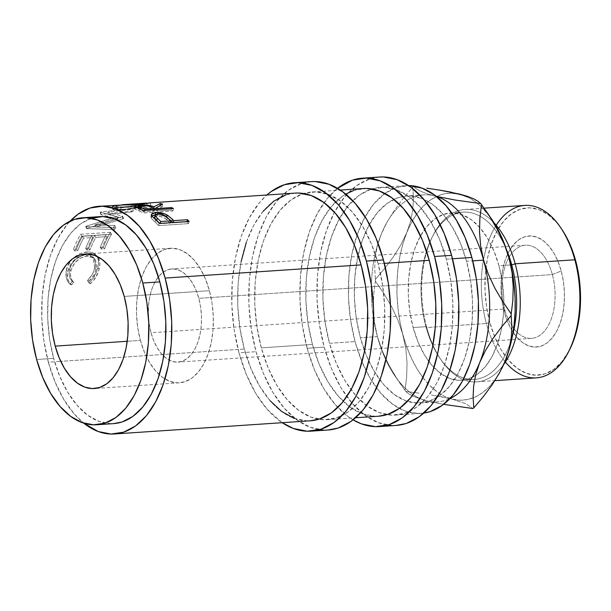 <?xml version="1.0" encoding="UTF-8"?>
<svg xmlns="http://www.w3.org/2000/svg" width="611" height="611" viewBox="0 0 611 611"><rect width="100%" height="100%" fill="white"/><g stroke="black" fill="none" stroke-linecap="round" stroke-linejoin="round"><path stroke-width="0.46" stroke-dasharray="3.06 2.29" d="M552.359 274.583A46.68 26.502 86.2 0 1 540.239 335.103A46.68 26.502 86.2 0 1 504.579 308.99L504.243 312.015A55.662 31.604 -93.8 0 0 546.761 343.153A55.662 31.604 -93.8 0 0 561.219 270.986L552.359 274.583L198.796 298.336A46.68 26.502 86.2 0 1 178.038 362.117A46.68 26.502 86.2 0 1 151.024 332.751L504.579 308.99A46.68 26.502 -93.8 0 0 531.601 338.364A46.68 26.502 -93.8 0 0 552.359 274.583A46.68 26.502 -93.8 0 0 525.338 245.217A46.68 26.502 -93.8 0 0 504.579 308.99L151.024 332.751L149.183 323.967L148.336 314.864L148.511 305.783L149.695 297.083L151.856 289.087L154.896 282.106L158.707 276.416L163.145 272.231L168.025 269.703L173.18 268.939L178.397 269.97L183.483 272.75L188.234 277.173L192.473 283.069L196.047 290.217L198.796 298.336L200.637 307.119L201.485 316.223L201.309 325.304L200.125 334.003L197.964 342L194.924 348.98L191.113 354.67L186.676 358.863L181.795 361.384L176.64 362.147L171.424 361.116L166.337 358.336L161.587 353.914L157.348 348.018L153.781 340.869L151.024 332.751A46.68 26.502 86.2 0 1 171.783 268.97A46.68 26.502 86.2 0 1 198.796 298.336L552.359 274.583L561.219 270.986L563.403 281.457L564.419 292.31L564.213 303.14L562.792 313.519L560.226 323.051L556.598 331.368L552.054 338.158L546.761 343.153L540.934 346.162L534.793 347.071L528.576 345.849L522.512 342.534L516.845 337.257L511.781 330.223L507.527 321.699L504.243 312.015L502.051 301.544L501.043 290.691L501.249 279.861L502.662 269.489L505.236 259.95L508.864 251.633L513.408 244.843L518.693 239.848L524.521 236.839L530.669 235.93L536.886 237.152L542.95 240.467L548.617 245.744L553.681 252.778L557.927 261.302L561.219 270.986A55.662 31.604 -93.8 0 0 518.693 239.848A55.662 31.604 -93.8 0 0 504.243 312.015L504.579 308.99A46.68 26.502 86.2 0 1 516.7 248.471A46.68 26.502 86.2 0 1 552.359 274.583M48.361 362.186A114.104 64.789 86.2 0 1 70.166 221.098L67.149 224.481L57.831 238.397L50.392 255.451L45.122 274.996L42.22 296.266L41.8 318.461L43.87 340.717L48.361 362.186L60.733 361.353L48.361 362.186L55.097 382.028L63.819 399.502L74.183 413.922L83.738 423.156A114.104 64.789 86.2 0 1 48.361 362.186M295.052 193.107A114.104 64.789 -93.8 0 0 244.308 349.018L60.733 361.353L244.308 349.018L251.045 368.861L259.767 386.335L270.131 400.755M121.1 204.8L112.722 206.251L112.661 207.213L115.471 207.862L127.584 207.053L146.961 203.287L147.228 205.861L128.058 209.558L115.96 210.367L113.088 209.741L113.081 208.809L117.136 207.771L142.294 206.594L150.222 205.617L146.854 205.67M94.896 224.886L122.368 216.554A114.104 64.789 86.2 0 1 122.719 216.21L107.75 212.139L131.044 209.474A114.104 64.789 86.2 0 1 132.763 208.412L100.448 212.002A114.104 64.789 -93.8 0 0 100.204 212.162L117.205 216.729L85.899 226.284A114.104 64.789 -93.8 0 0 85.693 226.566L113.455 227.475A114.104 64.789 86.2 0 1 114.845 225.482L94.896 224.886L95.835 227.002L115.823 227.552A111.508 63.315 -93.8 0 0 114.471 229.499L86.655 228.659A111.508 63.315 86.2 0 1 86.854 228.384L118.007 219.005L100.838 214.583A111.508 63.315 86.2 0 1 101.075 214.423L133.335 210.871A111.508 63.315 -93.8 0 0 131.655 211.91L108.407 214.553L123.521 218.494A111.508 63.315 -93.8 0 0 123.178 218.83L95.835 227.002L123.178 218.83L122.368 216.554L94.896 224.886L114.845 225.482L115.823 227.552L95.835 227.002L94.896 224.886M110.446 232.287L80.629 234.288A114.104 64.789 -93.8 0 0 73.435 249.311L76.49 249.105A114.104 64.789 86.2 0 1 82.432 236.304L91.612 235.686A114.104 64.789 -93.8 0 0 85.662 248.486L88.725 248.28A114.104 64.789 86.2 0 1 94.667 235.479L106.138 234.708A114.104 64.789 -93.8 0 0 100.189 247.508L103.251 247.302A114.104 64.789 86.2 0 1 110.446 232.287L111.53 234.204A111.508 63.315 -93.8 0 0 104.489 248.883L101.434 249.089A111.508 63.315 86.2 0 1 107.246 236.579L95.774 237.351A111.508 63.315 -93.8 0 0 89.962 249.853L86.907 250.059A111.508 63.315 86.2 0 1 92.719 237.557L83.539 238.168A111.508 63.315 -93.8 0 0 77.734 250.678L74.672 250.884A111.508 63.315 86.2 0 1 81.706 236.205L111.53 234.204L81.706 236.205L80.629 234.288L110.446 232.287L111.53 234.204A111.508 63.315 -93.8 0 0 104.489 248.883L103.251 247.302A114.104 64.789 86.2 0 1 110.446 232.287M69.41 283.603L70.059 284.222L72.235 281.396L70.464 279.028L69.402 276.141L69.104 272.911L69.914 268.137L71.754 264.067L75.688 259.331L78.132 257.468L84.753 254.871L88.526 254.795L90.734 255.39L93.903 258.193L95.247 262.631L95.003 266.64L93.712 271.406L92.131 274.698L87.526 280.365L88.916 282.954L92.047 279.807L96.546 272.002L98.386 264.135L98.386 260.653L97.63 257.605L95.27 254.329L92.124 252.58L89.565 252.083L83.57 252.542L80.285 253.634L74.023 257.567L71.342 260.21L67.485 266.526L66.072 271.987L66.355 277.959L67.76 281.442L69.41 283.603M99.799 216.622A103.733 58.9 -93.8 0 0 53.669 358.359L36.629 359.505L53.669 358.359A103.733 58.9 -93.8 0 0 113.707 423.622M140.408 340.396A67.424 38.287 -93.8 0 0 179.428 382.814A67.424 38.287 -93.8 0 0 209.413 290.691L124.224 296.419L209.413 290.691L205.433 278.96L200.286 268.641L194.153 260.118L187.287 253.725L179.947 249.716L172.409 248.226L164.97 249.334L157.913 252.977L151.505 259.026L145.998 267.251L141.607 277.325L138.491 288.873L136.78 301.444L136.528 314.558L137.75 327.71L140.408 340.396L144.387 352.127L149.535 362.445L155.668 370.969L162.534 377.361L169.873 381.371L177.411 382.86L184.85 381.76L191.907 378.11L198.315 372.061L203.822 363.835L208.214 353.761L211.33 342.213L213.048 329.642L213.292 316.529L212.07 303.377L209.413 290.691A67.424 38.287 -93.8 0 0 170.393 248.272A67.424 38.287 -93.8 0 0 140.408 340.396L127.233 341.282L140.408 340.396M239 352.837A124.476 70.677 86.2 0 1 266.87 195.001L259.499 202.615L249.334 217.799L241.215 236.404L235.472 257.72L232.302 280.93L231.844 305.141L234.105 329.421L239 352.837L256.04 351.692L239 352.837L246.348 374.49L255.864 393.553L267.175 409.278L282.167 422.697A124.476 70.677 86.2 0 1 239 352.837M311.396 181.612A124.476 70.677 -93.8 0 0 256.04 351.692A124.476 70.677 -93.8 0 0 328.084 430.007M307.157 348.262A124.476 70.677 86.2 0 1 337.524 188.341L327.649 198.04L317.491 213.216L309.372 231.829L303.621 253.145L300.459 276.355L300.001 300.566L302.262 324.846L307.157 348.262L324.197 347.117L307.157 348.262L314.505 369.915L324.013 388.97L335.332 404.703L348.01 416.496L353.082 419.849A124.476 70.677 86.2 0 1 307.157 348.262M379.553 177.037A124.476 70.677 -93.8 0 0 334.446 212.223A124.476 70.677 -93.8 0 0 324.197 347.117A124.476 70.677 -93.8 0 0 346.834 396.592A124.476 70.677 -93.8 0 0 396.241 425.432M560.799 227.865A83.822 47.597 -93.8 0 0 501.898 223.427A83.822 47.597 -93.8 0 0 489.831 322.402L486.379 323.502A86.418 49.071 86.2 0 1 496.185 225.26M426.738 327.504L425.936 326.694A83.822 47.597 86.2 0 1 426.486 251.136A83.822 47.597 86.2 0 1 432.008 237.442A83.822 47.597 86.2 0 1 506.397 249.387A83.822 47.597 -93.8 0 0 463.214 212.154A83.822 47.597 -93.8 0 0 426.486 251.136A83.822 47.597 -93.8 0 0 425.936 326.694L413.158 327.549A83.822 47.597 86.2 0 1 420.521 235.869A83.822 47.597 86.2 0 1 450.437 213.018A83.822 47.597 86.2 0 1 479.475 227.177A83.822 47.597 86.2 0 1 498.95 265.754L510.773 264.96L498.95 265.754L494.001 251.174L487.601 238.343L479.979 227.75L471.448 219.8L462.313 214.812L452.942 212.964L443.693 214.331L434.917 218.868L426.959 226.391L420.116 236.61L414.648 249.143L410.775 263.501L408.644 279.128L408.331 295.434L409.859 311.786L413.158 327.549L418.107 342.129L424.508 354.968L432.13 365.561L440.668 373.504L449.795 378.492L459.167 380.34L468.416 378.973L477.191 374.436L485.149 366.913L491.992 356.694L497.461 344.161L501.333 329.81L503.464 314.176L503.777 297.878L502.25 281.526L498.95 265.754A83.822 47.597 86.2 0 1 503.876 303.354A83.822 47.597 86.2 0 1 475.495 375.589A83.822 47.597 86.2 0 1 461.672 380.286A83.822 47.597 86.2 0 1 428.975 361.643A83.822 47.597 86.2 0 1 413.158 327.549L425.936 326.694A83.822 47.597 -93.8 0 0 432.84 345.711A83.822 47.597 -93.8 0 0 474.457 379.431A83.822 47.597 -93.8 0 0 512.262 336.768A83.822 47.597 86.2 0 1 440.141 358.55A83.822 47.597 86.2 0 1 432.84 345.711A83.822 47.597 86.2 0 1 425.936 326.694L426.738 327.504A86.418 49.071 86.2 0 1 426.677 251.709A86.418 49.071 -93.8 0 0 426.738 327.504L486.379 323.502L426.738 327.504A86.418 49.071 -93.8 0 0 432.947 345.123A86.418 49.071 86.2 0 1 426.738 327.504M494.192 223.015A86.418 49.071 -93.8 0 0 433 235.495A86.418 49.071 -93.8 0 0 426.677 251.701A86.418 49.071 86.2 0 1 465.17 209.428A86.418 49.071 86.2 0 1 494.192 223.015M524.803 205.418A86.418 49.071 -93.8 0 0 486.379 323.502A86.418 49.071 -93.8 0 0 536.397 377.865M491.557 218.998A103.733 58.9 -93.8 0 0 489.174 215.706A103.733 58.9 -93.8 0 0 481.185 206.686A103.733 58.9 -93.8 0 0 477.145 203.127A103.733 58.9 -93.8 0 0 459.946 194.176A103.733 58.9 -93.8 0 0 436.605 196.436A103.733 58.9 -93.8 0 0 412.44 220.792A103.733 58.9 -93.8 0 0 406.865 232.409L410.783 220.54L412.906 208.977L413.464 197.811L412.769 187.134A119.29 67.737 86.2 0 1 413.632 186.508L416.488 188.891L420.727 191.281L426.631 193.626L436.323 196.368L426.631 193.626L420.727 191.281L416.488 188.891L413.632 186.508A119.29 67.737 -93.8 0 0 412.769 187.134L403.161 198.476L394.546 210.054L387.153 221.946L381.302 234.128A103.733 58.9 86.2 0 1 384.922 226.162A103.733 58.9 86.2 0 1 400.396 205.288A103.733 58.9 86.2 0 1 434.39 195.894A103.733 58.9 86.2 0 1 436.468 196.482A103.733 58.9 -93.8 0 0 434.39 195.894A103.733 58.9 -93.8 0 0 423.545 194.871A103.733 58.9 -93.8 0 0 400.396 205.288A103.733 58.9 -93.8 0 0 381.302 234.128A103.733 58.9 -93.8 0 0 377.415 336.608L360.375 337.753A103.733 58.9 86.2 0 1 358.138 255.146A103.733 58.9 86.2 0 1 393.881 199.354A103.733 58.9 86.2 0 1 406.506 196.016A103.733 58.9 86.2 0 1 466.544 261.279L472.738 260.866L466.544 261.279L470.623 280.793L472.509 301.024L472.127 321.203L469.485 340.541L464.696 358.306L457.937 373.817L449.467 386.465L439.607 395.775L428.754 401.381L417.305 403.077L405.712 400.793L394.416 394.614L383.845 384.785L374.421 371.679L366.493 355.793L360.375 337.753L356.289 318.239L354.403 298L354.792 277.829L357.427 258.491L362.216 240.726L368.983 225.215L377.453 212.567L387.305 203.257L398.166 197.651L409.607 195.955L421.2 198.239L432.504 204.418L443.067 214.247L452.491 227.353L460.419 243.239L466.544 261.279A103.733 58.9 86.2 0 1 420.414 403.016A103.733 58.9 86.2 0 1 407.461 401.396A103.733 58.9 86.2 0 1 364.568 350.89A103.733 58.9 86.2 0 1 360.375 337.753L377.415 336.608A103.733 58.9 -93.8 0 0 413.12 394.645A103.733 58.9 -93.8 0 0 426.6 400.847A103.733 58.9 -93.8 0 0 437.453 401.87A103.733 58.9 -93.8 0 0 450.047 398.54A103.733 58.9 86.2 0 1 426.6 400.847L443.617 404.36L426.6 400.847A103.733 58.9 86.2 0 1 413.12 394.645A103.733 58.9 86.2 0 1 394.996 376.025A103.733 58.9 86.2 0 1 377.415 336.608A103.733 58.9 86.2 0 1 381.302 234.128L377.392 245.996L375.261 257.559L374.703 268.725L375.406 279.403A119.29 67.737 -93.8 0 0 375.337 281.083L373.726 294.441L373.336 308.28L374.474 322.333L377.415 336.608L382.219 350.821L388.619 364.5L396.34 377.713L405.04 390.414A119.29 67.737 -93.8 0 0 405.849 391.46L408.69 393.843L412.876 396.203L426.6 400.847L412.876 396.203L408.69 393.843L405.849 391.46A119.29 67.737 86.2 0 1 405.04 390.414L406.651 377.048L407.048 363.209L405.91 349.164L400.014 321.997L398.013 308.67L397.005 295.144L397.005 281.64L398.021 268.389L400.029 255.627L402.993 243.56L406.865 232.409L411.577 222.358L417.053 213.575L423.194 206.213L429.9 200.393L437.056 196.23L444.533 193.779L452.209 193.091M446.29 259.171L452.491 258.759L446.29 259.171A114.104 64.789 86.2 0 1 395.546 415.083A114.104 64.789 86.2 0 1 386.962 414.663A114.104 64.789 86.2 0 1 351.058 389.726A114.104 64.789 86.2 0 1 329.505 343.29A114.104 64.789 86.2 0 1 339.548 218.463A114.104 64.789 86.2 0 1 371.794 188.952A114.104 64.789 86.2 0 1 380.248 187.386A114.104 64.789 86.2 0 1 446.29 259.171L450.781 280.64L452.858 302.896L452.43 325.09L449.528 346.361L444.258 365.905L436.819 382.96L427.509 396.875L416.664 407.117L404.719 413.288L392.132 415.152L379.378 412.639L366.951 405.841L355.327 395.027L344.963 380.607L336.241 363.14L329.505 343.29L355.067 341.572L329.505 343.29L325.014 321.829L322.944 299.573L323.364 277.379L326.266 256.101L331.536 236.564L338.975 219.502L348.293 205.586L359.131 195.352L371.076 189.181L383.67 187.317L396.417 189.83L408.843 196.62L420.467 207.435L430.839 221.854L439.553 239.329L446.29 259.171M408.576 185.584A114.104 64.789 -93.8 0 0 405.811 185.668A114.104 64.789 -93.8 0 0 384.938 193.458A114.104 64.789 -93.8 0 0 355.067 341.572A114.104 64.789 -93.8 0 0 362.025 361.972A114.104 64.789 -93.8 0 0 421.109 413.364A114.104 64.789 -93.8 0 0 423.858 413.074L417.687 413.433L404.933 410.92L392.506 404.123L380.89 393.308L370.518 378.889L361.796 361.422L355.067 341.572L350.577 320.111L348.499 297.855L348.919 275.66L351.821 254.382L357.099 234.845L364.53 217.791L373.848 203.875L384.686 193.634L396.631 187.462L409.225 185.599M378.133 263.753L384.334 263.341L378.133 263.753A114.104 64.789 86.2 0 1 327.389 419.658A114.104 64.789 86.2 0 1 318.805 419.238A114.104 64.789 86.2 0 1 261.348 347.873A114.104 64.789 86.2 0 1 303.636 193.527A114.104 64.789 86.2 0 1 312.091 191.969A114.104 64.789 86.2 0 1 378.133 263.753L382.623 285.222L384.701 307.478L384.273 329.665L381.371 350.943L376.101 370.487L368.67 387.542L359.352 401.458L348.507 411.692L336.562 417.863L323.975 419.734L311.22 417.214L298.794 410.424L287.17 399.609L276.806 385.19L268.084 367.723L261.348 347.873L312.465 344.436L261.348 347.873L256.857 326.404L254.787 304.148L255.207 281.954L258.109 260.683L263.379 241.139L270.818 224.084L280.136 210.169L290.973 199.927L302.919 193.756L315.513 191.892L328.267 194.405L340.694 201.202L352.31 212.017L362.682 226.437L371.404 243.904L378.133 263.753M363.209 188.532A114.104 64.789 -93.8 0 0 330.284 207.923A114.104 64.789 -93.8 0 0 312.465 344.436A114.104 64.789 -93.8 0 0 343.283 401.412A114.104 64.789 -93.8 0 0 378.507 416.228M501.57 368.968L495.055 379.737L488.915 387.099L482.209 392.911L475.053 397.081L467.575 399.525L459.9 400.213L452.163 399.128L444.487 396.295L437.01 391.75L429.861 385.587L423.156 377.896L417.023 368.815L411.547 358.497L406.834 347.124L402.97 334.889A103.733 58.9 -93.8 0 0 422.98 377.667M467.621 197.009L475.098 201.554L482.247 207.725L491.458 218.853M413.632 186.508L419.23 187.195L413.632 186.508M422.988 377.667A103.733 58.9 -93.8 0 0 452.163 399.128L465.895 403.779L472.914 408.515L465.895 403.779L452.163 399.128A103.733 58.9 -93.8 0 0 473.097 397.898A103.733 58.9 -93.8 0 0 501.509 369.097M419.024 393.156L405.849 391.46L419.024 393.156M442.578 396.99L431.412 394.996L452.163 399.128L442.578 396.99M406.865 232.409A103.733 58.9 -93.8 0 0 402.97 334.889L398.158 320.676L391.766 306.997L384.036 293.776L375.337 281.083A119.29 67.737 86.2 0 1 375.406 279.403L385.006 268.061L393.629 256.483L401.015 244.591L406.865 232.409L410.783 220.54L412.906 208.977L413.464 197.811L412.769 187.134L403.161 198.476L394.546 210.054L387.153 221.946L381.302 234.128L377.392 245.996L375.261 257.559L374.703 268.725L375.406 279.403L385.006 268.061L393.629 256.483L401.015 244.591L406.865 232.409M377.415 336.608L382.219 350.821L388.619 364.5L396.34 377.713L405.04 390.414L406.651 377.048L407.048 363.209L405.91 349.164L402.97 334.889L398.158 320.676L391.766 306.997L384.036 293.776L375.337 281.083L373.726 294.441L373.336 308.28L374.474 322.333L377.415 336.608M503.701 364.53A86.418 49.071 86.2 0 1 476.756 381.875A86.418 49.071 86.2 0 1 432.947 345.131A86.418 49.071 -93.8 0 0 441.386 360.345A86.418 49.071 -93.8 0 0 503.701 364.53M561.242 228.483L556.659 222.595L548.12 214.652L538.994 209.657L529.622 207.816L520.373 209.183L511.598 213.713L503.632 221.235L496.789 231.462L491.328 243.988L487.456 258.346L485.317 273.98L485.012 290.278L486.532 306.63L489.831 322.402L494.78 336.982L501.188 349.813L508.803 360.406L517.341 368.349L526.468 373.344L535.839 375.192L545.088 373.817L553.864 369.288L561.83 361.765L569.49 349.988M505.373 362.033A86.418 49.071 86.2 0 1 486.379 323.502L489.831 322.402A83.822 47.597 -93.8 0 0 569.559 349.851M366.631 188.463L354.036 190.327M345.719 194.122L342.091 196.498L331.254 206.732L321.936 220.647L314.497 237.702L309.227 257.246L306.325 278.524L305.905 300.711L307.975 322.975L312.465 344.436L319.202 364.286L327.924 381.753L338.288 396.172L349.912 406.987L362.338 413.784L375.093 416.297L378.278 416.244M379.271 177.053L369.548 178.992L356.519 185.721L344.688 196.895L334.53 212.078L326.411 230.683L320.66 251.999L317.499 275.21L317.033 299.421L319.301 323.7L324.197 347.117L331.544 368.769L341.053 387.825L352.371 403.558L365.05 415.35L378.599 422.766L392.514 425.508L395.989 425.447M294.8 193.129L285.879 194.901M263.097 211.314L253.779 225.23L246.34 242.284M241.07 261.829L238.168 283.099L237.748 305.294L239.818 327.549L244.308 349.018A114.104 64.789 -93.8 0 0 310.35 420.803M294.181 418.359L306.936 420.872L310.121 420.819M311.121 181.635L301.391 183.575L288.361 190.304L276.531 201.477L266.373 216.653L258.254 235.258L252.511 256.582L249.341 279.792L248.883 303.995L251.144 328.275L256.04 351.692L263.387 373.344L272.903 392.407L284.214 408.133L296.893 419.933L310.449 427.349L324.357 430.083L327.832 430.029M122.383 204.723L118.748 205.174L119.008 207.748L118.748 205.174L115.922 206.335L122.559 206.992L123.025 209.512L116.311 208.855L119.008 207.748L144.242 206.052L123.025 209.512L122.559 206.992C130.884 206.014 138.025 204.838 143.982 203.478L144.242 206.052L147.007 205.67L146.861 203.089L122.559 206.992L118.282 207.053L115.937 206.235L117.946 205.327L123.086 204.67M146.655 205.686L144.242 206.052L143.982 203.478L146.655 203.081M147.007 205.67L140.469 206.426L140.408 203.837L140.469 206.426L120.932 207.473L117.572 208.068L116.67 208.42L116.518 209.122L120.665 209.611L125.69 209.275L144.242 206.052M140.515 205.487L140.408 208.046L137.956 208.687L140.751 210.123L140.843 209.115L140.751 210.123L138.01 208.84L140.408 208.046L140.515 205.487M144.486 211.841A111.508 63.315 -93.8 0 0 140.751 210.123A111.508 63.315 -93.8 0 1 144.486 211.841L154.423 211.177L154.598 209.802L154.423 211.177L150.825 209.489L151.047 206.969L150.825 209.489C148.42 208.351 144.944 207.87 140.408 208.046L147.801 208.519L154.423 211.177L144.486 211.841L144.654 210.474L144.486 211.841M154.339 217.73L155.767 216.378L159.883 216.378L164.092 217.822L166.895 219.937L167.49 217.661L166.895 219.937L170.026 223.046L160.09 223.718L170.026 223.046L166.895 219.937C164.703 217.539 161.38 216.302 156.928 216.21L157.417 213.842L156.928 216.21L154.339 217.394M84.845 254.031L88.045 253.55L86.77 252.06C90.787 251.74 93.903 252.771 96.11 255.154C98.577 258.262 99.127 262.501 97.775 267.862C96.515 273.774 93.559 278.807 88.916 282.954L87.526 280.365C91.253 276.898 93.651 272.796 94.728 268.046L92.918 256.91L86.052 254.734C77.78 255.956 72.274 260.889 69.539 269.535C68.47 274.4 69.371 278.356 72.235 281.396L73.671 282.229L71.502 284.993L69.188 282.29L67.775 278.883L67.47 273.048L68.852 267.717L71.372 263.158L75.336 258.949L81.569 255.1L84.906 254.016L73.962 260.187L67.821 271.032C66.553 276.859 67.775 281.518 71.502 284.993L70.059 284.222C66.339 280.64 65.133 275.874 66.439 269.925L67.821 271.032L66.439 269.925C68.012 260.66 78.376 252.236 86.77 252.06L88.045 253.55L93.399 254.054L95.614 255.062L98.272 257.674L99.822 263.349L99.356 268.046L97.943 273.018L93.475 280.648L90.359 283.725L88.962 281.205L93.544 275.653L95.11 272.437L96.378 267.786L96.599 263.86L95.224 259.53L92.032 256.796L87.342 256.162L82.057 257.46L79.438 258.843L74.878 262.86L71.288 269.283L70.502 273.942L70.815 277.104L71.892 279.922L73.671 282.229C70.784 279.258 69.868 275.393 70.922 270.65C73.61 262.203 79.086 257.376 87.342 256.162L94.308 258.354L96.11 269.153C95.064 273.797 92.681 277.814 88.962 281.205L90.359 283.725C94.995 279.67 97.928 274.744 99.158 268.97C100.487 263.708 99.906 259.576 97.409 256.559C95.194 254.229 92.07 253.229 88.045 253.55L84.914 254.016M150.222 205.617L147.228 205.861L150.253 205.609M124.201 207.19L121.268 207.389M139.239 210.994A111.508 63.315 86.2 0 1 143.195 213.002L173.02 211.001A111.508 63.315 -93.8 0 0 171.248 210.047L157.485 210.971A111.508 63.315 -93.8 0 0 156.034 210.253L162.427 206.617A111.508 63.315 -93.8 0 0 160.189 206.098L156.301 207.87L160.189 206.098L160.204 205.273L160.189 206.098A111.508 63.315 -93.8 0 1 162.427 206.617L156.034 210.253L156.095 209.703L156.034 210.253A111.508 63.315 -93.8 0 1 157.485 210.971L171.248 210.047L171.416 208.672L171.248 210.047A111.508 63.315 -93.8 0 1 173.02 211.001L143.195 213.002L143.547 210.543L143.195 213.002A111.508 63.315 -93.8 0 0 139.239 210.994L135.1 209.206L139.239 210.994L139.499 208.488L139.239 210.994M138.01 207.664L138.605 207.618L138.659 205.044L138.605 207.618C144.975 207.221 150.054 207.771 153.827 209.283L153.911 208.275L153.827 209.283L154.728 208.741L153.827 209.283L149.267 207.992L142.814 207.496L135.413 208.007L134.428 208.649L135.1 209.206L134.42 208.572L137.674 207.687M139.789 208.099L140.408 208.046M155.095 221.999A111.508 63.315 86.2 0 1 158.631 225.627L188.448 223.626A111.508 63.315 -93.8 0 0 186.844 221.915L173.081 222.839A111.508 63.315 -93.8 0 0 172.806 222.557A111.508 63.315 -93.8 0 1 173.081 222.839L186.844 221.915A111.508 63.315 -93.8 0 1 188.448 223.626L158.631 225.627L159.341 223.466L158.631 225.627A111.508 63.315 -93.8 0 0 155.095 221.999L151.299 218.226L155.095 221.999L155.721 219.746L155.095 221.999M151.994 215.591L150.948 216.447L151.299 218.226L150.841 216.752L151.719 215.729M154.866 215.003L155.293 214.423L155.194 214.98C159.272 214.705 163.068 215.492 166.574 217.333L168.628 218.746L165.382 216.722L161.098 215.355L154.568 215.026M154.919 216.706L155.767 216.378M91.459 218.257L80.599 223.863L70.746 233.173L62.276 245.828L55.517 261.332L50.728 279.097L48.086 298.435L47.704 318.614L49.59 338.845L53.669 358.359L59.794 376.399L67.722 392.285L77.146 405.391L87.709 415.22L99.005 421.399L110.599 423.683L113.493 423.637M96.11 255.154L97.409 256.559L96.11 255.154M97.775 267.862L99.158 268.97L97.775 267.862M88.916 282.954L90.359 283.725L88.916 282.954M87.526 280.365L88.962 281.205L87.526 280.365M94.728 268.046L96.11 269.153L94.728 268.046M86.052 254.734L87.342 256.162L86.052 254.734M69.539 269.535L70.922 270.65L69.539 269.535M72.235 281.396L70.059 284.222L71.502 284.993L73.671 282.229L72.235 281.396M100.189 247.508L101.434 249.089L104.489 248.883L103.251 247.302L100.189 247.508A114.104 64.789 86.2 0 1 106.138 234.708L107.246 236.579A111.508 63.315 -93.8 0 0 101.434 249.089L100.189 247.508M94.667 235.479L95.774 237.351L107.246 236.579L106.138 234.708L94.667 235.479L95.774 237.351A111.508 63.315 -93.8 0 0 89.962 249.853L88.725 248.28A114.104 64.789 86.2 0 1 94.667 235.479M85.662 248.486L86.907 250.059L89.962 249.853L88.725 248.28L85.662 248.486A114.104 64.789 86.2 0 1 91.612 235.686L92.719 237.557A111.508 63.315 -93.8 0 0 86.907 250.059L85.662 248.486M82.432 236.304L83.539 238.168L92.719 237.557L91.612 235.686L82.432 236.304L83.539 238.168A111.508 63.315 -93.8 0 0 77.734 250.678L76.49 249.105A114.104 64.789 86.2 0 1 82.432 236.304M73.435 249.311L74.672 250.884L77.734 250.678L76.49 249.105L73.435 249.311A114.104 64.789 86.2 0 1 80.629 234.288L81.706 236.205A111.508 63.315 -93.8 0 0 74.672 250.884L73.435 249.311M115.823 227.552A111.508 63.315 -93.8 0 0 114.471 229.499L113.455 227.475A114.104 64.789 86.2 0 1 114.845 225.482L115.823 227.552M114.471 229.499L113.455 227.475L85.693 226.566L86.655 228.659L114.471 229.499M86.655 228.659L85.693 226.566A114.104 64.789 86.2 0 1 85.899 226.284L86.854 228.384A111.508 63.315 -93.8 0 0 86.655 228.659M86.854 228.384L85.899 226.284L112.294 218.104L117.205 216.729L118.007 219.005L86.854 228.384M118.007 219.005L117.205 216.729L100.204 212.162L100.838 214.583L118.007 219.005M100.838 214.583L100.204 212.162A114.104 64.789 86.2 0 1 100.448 212.002L101.075 214.423A111.508 63.315 -93.8 0 0 100.838 214.583M101.075 214.423L100.448 212.002L132.763 208.412L133.335 210.871L101.075 214.423M133.335 210.871A111.508 63.315 -93.8 0 0 131.655 211.91L131.044 209.474A114.104 64.789 86.2 0 1 132.763 208.412L133.335 210.871M108.407 214.553L131.655 211.91L131.044 209.474L107.75 212.139L108.407 214.553L107.75 212.139L122.719 216.21L123.521 218.494L108.407 214.553M123.521 218.494A111.508 63.315 -93.8 0 0 123.178 218.83L122.368 216.554A114.104 64.789 86.2 0 1 122.719 216.21L123.521 218.494M142.279 204.005L142.294 206.594L116.044 207.939L115.777 205.365L116.044 207.939L112.707 209.329L121.314 210.306C131.388 209.061 140.026 207.58 147.228 205.861L142.294 206.594L142.279 204.005M147.228 205.861L146.961 203.287C141.576 204.227 128.952 207.366 120.81 207.809L121.314 210.306L120.81 207.809L112.309 206.816L112.707 209.329M173.371 208.542L173.02 211.001L173.371 208.542M157.653 209.596L157.485 210.971L157.653 209.596M162.534 204.059L162.427 206.617L162.534 204.059M135.26 206.663L135.1 209.206L135.26 206.663M189.166 221.457L188.448 223.626L189.166 221.457M151.834 215.889L151.299 218.226L151.834 215.889M531.601 338.364L178.038 362.117M179.428 382.814L94.239 388.543M433 235.495L432.008 237.442M465.17 209.428L484.057 208.16M450.437 213.018L463.214 212.154M423.545 194.871L406.506 196.016M380.248 187.386L405.811 185.668M312.091 191.969L340.274 190.074M327.389 419.658L355.579 417.764M395.546 415.083L421.109 413.364M420.414 403.016L437.453 401.87M384.922 226.162L385.136 225.749M401.03 384.762L394.996 376.025M461.672 380.286L474.457 379.431M476.756 381.875L494.864 380.661M441.386 360.345L440.141 358.55M170.393 248.272L85.334 253.985M116.311 208.855L115.937 206.327M138.002 207.832L137.956 208.687M94.308 258.354L92.918 256.91M150.566 205.472L150.436 202.89M134.42 208.572L134.527 205.999M150.841 216.752L151.337 214.346M525.338 245.217L171.783 268.97"/><path stroke-width="0.92" d="M99.104 206.274A114.104 64.789 86.2 0 0 70.166 221.098L77.987 214.24L89.932 208.068L102.526 206.205L115.273 208.718L127.699 215.515L139.323 226.33L149.695 240.749L158.409 258.216L165.146 278.066L361.093 264.899A114.104 64.789 -93.8 0 0 295.052 193.107L149.947 202.86L142.279 204.005L99.104 206.274A114.104 64.789 86.2 0 1 165.146 278.066L169.637 299.527L171.714 321.783L171.286 343.978L168.384 365.256L163.114 384.793L155.675 401.855L146.357 415.77L135.52 426.004L123.575 432.176L110.988 434.039L98.234 431.526L83.738 423.156A114.104 64.789 86.2 0 0 114.402 433.97L310.35 420.803A114.104 64.789 -93.8 0 0 361.093 264.899L354.365 245.049L345.643 227.582L335.271 213.163L323.654 202.348L311.228 195.551L298.474 193.038L294.8 193.129M168.628 218.746L171.79 221.533A111.508 63.315 -93.8 0 1 172.806 222.557A111.508 63.315 -93.8 0 0 171.79 221.533L172.432 219.303A114.104 64.789 86.2 0 1 173.761 220.64L187.524 219.716L186.943 221.61L187.524 219.716A114.104 64.789 86.2 0 1 189.166 221.457L159.341 223.466A114.104 64.789 -93.8 0 0 155.721 219.746L152.192 216.325L151.307 214.621L152.452 213.201L156.332 212.544L164.565 213.812L167.903 215.5L172.432 219.303A114.104 64.789 86.2 0 1 173.761 220.64L187.524 219.716A114.104 64.789 86.2 0 1 189.166 221.457L159.341 223.466A114.104 64.789 86.2 0 0 155.721 219.746L151.834 215.889L151.337 214.362L155.637 212.575L155.194 214.98L151.345 215.981M173.371 208.542L143.547 210.543A114.104 64.789 -93.8 0 0 139.499 208.488L134.779 206.365L135.489 205.433L147.396 205.166L154.048 206.762L160.242 203.524A114.104 64.789 86.2 0 1 162.534 204.059L156.317 207.755A114.104 64.789 86.2 0 1 157.798 208.488L171.554 207.564A114.104 64.789 86.2 0 1 173.371 208.542L143.547 210.543A114.104 64.789 86.2 0 0 139.499 208.488L134.527 206.006L138.659 205.044L138.644 205.754L138.659 205.044C145.059 204.647 150.184 205.22 154.048 206.762L153.911 208.275L154.048 206.762L160.242 203.524A114.104 64.789 86.2 0 1 162.534 204.059L156.317 207.755A114.104 64.789 86.2 0 1 157.798 208.488L157.653 209.596L157.798 208.488L171.554 207.564A114.104 64.789 86.2 0 1 173.371 208.542M146.877 203.295L149.993 202.86M96.668 424.767L113.707 423.622A103.733 58.9 -93.8 0 0 159.838 281.885L142.798 283.03A103.733 58.9 86.2 0 1 96.668 424.767A103.733 58.9 86.2 0 1 36.629 359.505L32.551 339.991L30.665 319.759L31.046 299.581L33.689 280.243L38.478 262.478L45.237 246.966L53.707 234.319L63.559 225.008L74.42 219.402L85.868 217.707L97.462 219.991L108.758 226.169L119.321 235.999L128.753 249.105L136.681 264.991L142.798 283.03L159.838 281.885A103.733 58.9 -93.8 0 0 99.799 216.622L82.76 217.768A103.733 58.9 86.2 0 1 142.798 283.03L146.884 302.544L148.763 322.784L148.381 342.954L145.746 362.3L140.95 380.065L134.191 395.569L125.721 408.217L115.869 417.527L105.008 423.133L93.559 424.828L81.966 422.545L70.67 416.366L60.107 406.536L50.682 393.431L42.755 377.545L36.629 359.505A103.733 58.9 86.2 0 1 82.76 217.768M55.211 346.124L127.233 341.282L55.211 346.124A67.424 38.287 86.2 0 1 85.196 253.993A67.424 38.287 86.2 0 1 124.224 296.419A67.424 38.287 86.2 0 1 94.239 388.543A67.424 38.287 86.2 0 1 55.211 346.124L59.191 357.847L64.346 368.173L70.471 376.697L77.337 383.082L84.677 387.099L92.215 388.581L99.654 387.481L106.711 383.838L113.119 377.781L118.626 369.563L123.017 359.482L126.133 347.934L127.852 335.363L128.096 322.249L126.874 309.097L124.224 296.419L120.237 284.688L115.089 274.362L108.964 265.846L102.09 259.454L94.751 255.436L87.213 253.955L79.774 255.054L72.717 258.697L66.309 264.754L60.802 272.972L56.411 283.053L53.294 294.601L51.584 307.173L51.332 320.286L52.554 333.438L55.211 346.124M294.357 182.758A124.476 70.677 86.2 0 0 266.87 195.001L271.322 191.449L284.352 184.721L298.084 182.681L312 185.423L325.556 192.839L338.234 204.632L349.545 220.365L359.062 239.42L366.401 261.073L383.441 259.927A124.476 70.677 -93.8 0 0 311.396 181.612L294.357 182.758A124.476 70.677 86.2 0 1 366.401 261.073L371.305 284.489L373.565 308.769L373.107 332.98L369.938 356.19L364.187 377.506L356.076 396.119L345.91 411.295L334.087 422.468L321.058 429.197L307.318 431.229L293.41 428.487L282.167 422.697A124.476 70.677 86.2 0 0 311.045 431.152L328.084 430.007A124.476 70.677 -93.8 0 0 383.441 259.927L366.401 261.073A124.476 70.677 86.2 0 1 311.045 431.152M362.514 178.183A124.476 70.677 86.2 0 0 337.524 188.341L352.509 180.138L366.241 178.107L380.157 180.848L393.713 188.257L406.391 200.057L417.703 215.782L427.211 234.845L434.558 256.498L451.598 255.352A124.476 70.677 -93.8 0 0 379.553 177.037L362.514 178.183A124.476 70.677 86.2 0 1 434.558 256.498L439.462 279.914L441.722 304.194L441.264 328.405L438.095 351.608L432.344 372.931L424.233 391.536L414.067 406.712L402.244 417.886L389.215 424.614L375.475 426.654L361.559 423.912L353.082 419.849A124.476 70.677 86.2 0 0 379.202 426.577L396.241 425.432A124.476 70.677 -93.8 0 0 451.598 255.352L434.558 256.498A124.476 70.677 86.2 0 1 379.202 426.577M496.185 225.26A86.418 49.071 86.2 0 1 560.18 226.948A86.418 49.071 86.2 0 1 574.829 259.79L575.631 260.607A83.822 47.597 -93.8 0 0 561.417 228.743A83.822 47.597 -93.8 0 0 560.799 227.865M494.864 380.661L536.397 377.865A86.418 49.071 -93.8 0 0 574.829 259.79L515.188 263.799L511.728 264.899A83.822 47.597 86.2 0 1 512.262 336.768A83.822 47.597 -93.8 0 0 511.728 264.899L510.773 264.96L511.728 264.899A83.822 47.597 -93.8 0 0 506.397 249.387A83.822 47.597 86.2 0 1 511.728 264.899L515.188 263.799A86.418 49.071 -93.8 0 0 494.192 223.015A86.418 49.071 86.2 0 1 515.188 263.799L574.829 259.79A86.418 49.071 -93.8 0 0 524.803 205.418L484.057 208.16M491.458 218.853L500.562 234.807L505.274 246.18L509.139 258.415L512.087 272.758L513.217 286.788L512.828 300.551L511.208 313.939A119.29 67.737 86.2 0 1 511.147 315.62L511.85 326.266L511.308 337.31L509.207 348.843L505.244 360.895L499.5 372.886L492.115 384.808L483.408 396.524L473.785 407.888A119.29 67.737 86.2 0 1 472.914 408.515L443.609 404.36L472.914 408.515A119.29 67.737 -93.8 0 0 473.785 407.888L473.09 397.242L473.624 386.198L475.725 374.665L479.688 362.613L485.432 350.622L492.817 338.7L501.524 326.992L511.147 315.62A119.29 67.737 -93.8 0 0 511.208 313.939L502.532 301.269L494.765 287.98L488.365 274.286L483.584 260.133A103.733 58.9 86.2 0 1 479.688 362.613A103.733 58.9 86.2 0 1 450.047 398.54A103.733 58.9 -93.8 0 0 479.688 362.613A103.733 58.9 -93.8 0 0 483.584 260.133A103.733 58.9 -93.8 0 0 436.468 196.482A103.733 58.9 86.2 0 1 483.584 260.133L472.738 260.866L483.584 260.133L480.636 245.798L479.498 231.76L479.895 217.997L481.506 204.616A119.29 67.737 -93.8 0 0 480.704 203.562L455.294 200.057L436.33 196.368L455.294 200.057L480.704 203.562A119.29 67.737 86.2 0 1 481.506 204.616L490.19 217.279L497.957 230.576L504.358 244.27L509.139 258.415L512.102 271.307L514.095 284.634L515.104 298.168L515.104 311.671L514.088 324.915L512.087 337.684L509.116 349.744L505.244 360.895L501.57 368.968M452.491 258.759L471.852 257.46A114.104 64.789 -93.8 0 0 408.576 185.584L421.98 188.112L434.406 194.901L446.03 205.716L456.394 220.136L465.116 237.61L471.852 257.46L452.491 258.759M355.579 417.764L378.507 416.228A114.104 64.789 -93.8 0 0 429.25 260.317L384.334 263.341L429.25 260.317A114.104 64.789 -93.8 0 0 363.209 188.532L340.274 190.074M423.858 413.074A114.104 64.789 -93.8 0 0 471.852 257.46L476.343 278.921L478.413 301.177L477.993 323.372L475.091 344.65L469.821 364.187L462.382 381.241L453.064 395.157L442.227 405.399L430.281 411.57L423.858 413.074M452.209 193.091L459.946 194.176L467.621 197.009M450.2 191.999L467.705 196.444L473.609 198.789L477.855 201.179L480.704 203.562L477.855 201.179L473.609 198.789L467.705 196.444L459.946 194.176L439.042 190.013L450.2 191.999M426.776 188.188L439.042 190.013L426.776 188.188M501.509 369.097A103.733 58.9 -93.8 0 0 501.623 368.861A103.733 58.9 -93.8 0 0 505.244 360.895A103.733 58.9 -93.8 0 0 509.139 258.415A103.733 58.9 -93.8 0 0 491.557 218.998L485.524 210.26M479.688 362.613L485.432 350.622L492.817 338.7L501.524 326.992L511.147 315.62L511.85 326.266L511.308 337.31L509.207 348.843L505.244 360.895L499.5 372.886L492.115 384.808L483.408 396.524L473.785 407.888L473.09 397.242L473.624 386.198L475.725 374.665L479.688 362.613M483.584 260.133L480.636 245.798L479.498 231.76L479.895 217.997L481.506 204.616L490.19 217.279L497.957 230.576L504.358 244.27L509.139 258.415L512.087 272.758L513.217 286.788L512.828 300.551L511.208 313.939L502.532 301.269L494.765 287.98L488.365 274.286L483.584 260.133M515.188 263.799A86.418 49.071 86.2 0 1 503.701 364.53A86.418 49.071 -93.8 0 0 515.188 263.799M569.49 349.988L574.134 339.013L578.006 324.655L580.137 309.029L580.45 292.722L578.93 276.371L575.631 260.607L570.682 246.019L564.274 233.188L561.242 228.483M568.566 351.799L569.559 349.851A83.822 47.597 -93.8 0 0 575.631 260.607L574.829 259.79A86.418 49.071 86.2 0 1 568.566 351.799A86.418 49.071 86.2 0 1 505.373 362.033M378.278 416.244L387.68 414.434L399.625 408.263L410.47 398.021L419.78 384.105L427.219 367.051L432.489 347.506L435.391 326.236L435.819 304.041L433.741 281.786L429.25 260.317L422.522 240.474L413.8 223L403.428 208.58L391.804 197.765L379.378 190.976L366.631 188.463M354.036 190.327L345.719 194.122M395.989 425.447L406.254 423.476L419.283 416.74L431.106 405.574L441.272 390.391L449.383 371.786L455.134 350.47L458.303 327.259L458.762 303.048L456.501 278.769L451.598 255.352L444.25 233.7L434.742 214.637L423.431 198.911L410.752 187.111L397.196 179.703L383.28 176.961L379.271 177.053M285.879 194.901L273.934 201.072L263.097 211.314M246.34 242.284L241.07 261.829M270.131 400.755L281.755 411.57L294.181 418.359M310.121 420.819L319.53 419.009L331.468 412.837L342.313 402.603L351.63 388.688L359.062 371.633L364.332 352.089L367.234 330.811L367.662 308.624L365.584 286.36L361.093 264.899L165.146 278.066A114.104 64.789 86.2 0 1 114.402 433.97M327.832 430.029L338.097 428.051L351.126 421.323L362.949 410.149L373.115 394.973L381.226 376.361L386.977 355.044L390.146 331.834L390.605 307.623L388.344 283.344L383.441 259.927L376.093 238.275L366.585 219.219L355.274 203.494L342.595 191.694L329.039 184.278L315.123 181.536L311.121 181.635M143.982 203.478L140.415 204.12L122.383 204.723L146.464 203.096M154.736 208.695L149.092 206.274L145.158 205.548L138.544 205.785L138.155 206.289L140.981 207.603A114.104 64.789 86.2 0 1 144.799 209.359L154.736 208.695L144.799 209.359L144.654 210.474L144.799 209.359A114.104 64.789 86.2 0 0 140.981 207.603L138.094 206.128L140.515 205.487C145.09 205.319 148.595 205.815 151.047 206.969L154.736 208.695L154.598 209.802L154.736 208.695M170.698 220.846L165.688 216.179L160.38 214.018L155.415 214.339L154.858 215.393L157.34 218.196A114.104 64.789 86.2 0 1 160.762 221.51L170.698 220.846L160.762 221.51L160.181 223.405L160.762 221.51A114.104 64.789 86.2 0 0 157.34 218.196L154.858 215.019L157.417 213.842C161.9 213.949 165.26 215.225 167.49 217.661L170.698 220.846L170.026 223.046L170.698 220.846M146.655 203.081L146.892 203.593M140.843 209.115L140.981 207.603L140.843 209.115M154.339 217.394L156.744 220.479L157.34 218.196L156.744 220.479L154.659 218.379L154.858 215.019M159.807 223.435A111.508 63.315 -93.8 0 0 156.744 220.479A111.508 63.315 -93.8 0 1 159.807 223.435M138.605 207.618L137.353 207.717M156.301 207.87L154.728 208.741L156.301 207.87M139.789 208.099L140.408 208.046M138.43 208.343L139.239 208.16M155.194 214.98L155.637 212.575C159.685 212.3 163.511 213.109 167.109 214.996L166.574 217.333L167.109 214.996L172.432 219.303L171.79 221.533L168.239 218.448M154.919 216.706L155.767 216.378L154.919 216.706M113.493 423.637L122.047 421.987L132.908 416.381L142.76 407.071L151.23 394.423L157.989 378.919L162.786 361.154L165.421 341.809L165.802 321.638L163.924 301.399L159.838 281.885L153.72 263.845L145.792 247.967L136.36 234.853L125.797 225.024L114.501 218.845L102.908 216.561L91.459 218.257M112.309 206.816L115.777 205.365L142.279 204.005L150.436 202.89M171.416 208.672L171.554 207.564L171.416 208.672M156.034 210.253L156.317 207.755L156.034 210.253M160.204 205.273L160.242 203.524L160.204 205.273M173.761 220.64L173.18 222.534L173.761 220.64M151.719 215.729L154.866 215.003M560.18 226.948L561.417 228.743M501.623 368.861L501.417 369.273M124.025 204.601L146.678 203.081M138.094 206.128L138.002 207.832"/></g></svg>
